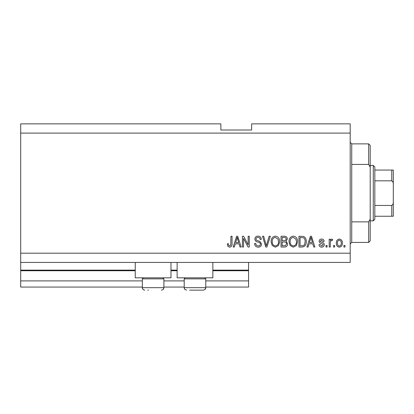 <?xml version="1.0" encoding="UTF-8"?>
<svg xmlns="http://www.w3.org/2000/svg" width="414" height="414" viewBox="0 0 414 414"><rect width="100%" height="100%" fill="white"/><g stroke="black" fill="none" stroke-linecap="round" stroke-linejoin="round"><path stroke-width="0.62" d="M20.7 133.096L350.187 133.096L350.187 123.858L251.65 123.858L251.65 130.017L220.859 130.017L220.859 123.858L20.7 123.858L20.7 287.062L142.333 287.062M163.887 287.062L184.214 287.062M205.768 287.062L248.571 287.062L248.571 280.904L205.768 280.904M20.7 280.904L142.333 280.904M163.887 280.904L184.214 280.904M212.853 270.74L248.571 270.74L248.571 280.904M248.571 270.74L248.571 270.125L212.853 270.125M20.7 270.125L135.254 270.125M170.972 270.125L177.13 270.125M248.571 262.429L248.571 270.125M170.972 262.429L170.972 277.825L135.254 277.825L135.254 262.429M177.13 262.429L177.13 277.825L212.853 277.825L212.853 262.429M20.7 262.429L350.187 262.429L350.187 133.096M243.53 238.454L243.53 247.034L242.413 247.034L242.413 236.254L243.603 236.254L248.152 244.845L248.152 236.254L249.269 236.254L249.269 247.034L248.074 247.034L243.53 238.454M261.586 244.032C261.389 246.066 260.256 247.111 258.196 247.174C255.924 247.029 254.724 245.818 254.589 243.53L255.707 243.391C255.852 244.974 256.711 245.812 258.289 245.911C259.583 245.921 260.313 245.305 260.468 244.063C260.132 242.811 259.236 242.133 257.777 242.03C256.023 241.74 255.055 240.757 254.869 239.064C255.034 237.17 256.075 236.187 258 236.115C260.049 236.213 261.151 237.289 261.306 239.333L260.189 239.473C260.085 238.128 259.371 237.424 258.036 237.372C256.815 237.351 256.137 237.926 255.992 239.09L256.344 240.187L259.925 241.46L261.586 244.032M270.311 236.254L266.916 247.034L265.757 247.034L262.533 236.254L263.687 236.254L266.28 245.771L269.147 236.254L270.311 236.254M275.377 247.174L272.2 245.481L271.108 241.786C270.979 238.578 272.402 236.689 275.382 236.115C278.301 236.673 279.724 238.521 279.647 241.652L278.544 245.523L275.377 247.174M293.293 247.174L290.116 245.481L289.024 241.786C288.894 238.578 290.317 236.689 293.298 236.115C296.222 236.673 297.64 238.521 297.562 241.652L296.46 245.523L293.293 247.174M334.652 245.492L334.652 247.034L333.534 247.034L333.534 245.492L334.652 245.492M342.352 243.034C342.497 245.367 341.493 246.749 339.34 247.174C337.219 246.754 336.215 245.404 336.334 243.111C336.209 240.813 337.213 239.463 339.34 239.054C341.441 239.452 342.445 240.777 342.352 243.034M229.62 247.174L227.938 246.413L227.296 243.81L228.414 243.67C228.274 244.84 228.694 245.585 229.672 245.911L230.789 245.098L230.934 236.254L232.052 236.254L232.052 243.572C232.27 245.606 231.457 246.806 229.62 247.174M20.7 253.192L350.187 253.192M309.046 243.81L308.104 247.034L306.94 247.034L310.381 236.254L311.473 236.254L314.914 247.034L313.755 247.034L312.813 243.81L309.046 243.81M324.297 244.643C324.172 246.268 323.287 247.111 321.647 247.174C320.069 247.091 319.178 246.247 318.977 244.653L320.094 244.514L321.725 246.051L323.174 244.834L322.92 244.125L321.864 243.691C320.307 243.499 319.391 242.702 319.116 241.29C319.261 239.82 320.089 239.075 321.6 239.054C323.096 239.08 323.95 239.825 324.157 241.295L323.034 241.434L321.642 240.172L320.234 241.129L320.591 241.781L321.844 242.231C323.355 242.423 324.167 243.225 324.297 244.643M327.096 245.492L327.096 247.034L325.973 247.034L325.973 245.492L327.096 245.492M330.315 242.966L330.315 247.034L329.192 247.034L329.192 239.194L330.315 239.194L330.315 240.446L331.635 239.054L332.696 239.473L332.271 240.591L331.516 240.451L330.512 241.367L330.315 242.966M345.012 245.492L345.012 247.034L343.889 247.034L343.889 245.492L345.012 245.492M306.241 241.585C306.432 244.772 305.066 246.589 302.137 247.034L298.96 247.034L298.96 236.254L303.71 236.451C305.573 237.579 306.417 239.287 306.241 241.585M287.621 243.867C287.533 245.957 286.447 247.013 284.361 247.034L281.044 247.034L281.044 236.254L284.387 236.254C286.198 236.265 287.181 237.17 287.342 238.966L286.141 241.222L287.621 243.867M235.281 243.81L234.34 247.034L233.175 247.034L236.617 236.254L237.708 236.254L241.155 247.034L239.991 247.034L239.049 243.81L235.281 243.81M310.428 239.416L309.413 242.552L312.441 242.552L310.93 237.377L310.428 239.416M339.314 240.172C337.938 240.575 337.322 241.553 337.451 243.106C337.317 244.69 337.959 245.673 339.371 246.051C340.743 245.642 341.364 244.664 341.229 243.106C341.364 241.528 340.722 240.55 339.314 240.172M300.078 237.512L300.078 245.771L302.003 245.771C303.286 245.869 304.181 245.342 304.688 244.203L305.118 241.569C305.273 239.944 304.73 238.661 303.498 237.729L300.078 237.512M293.309 237.372C291.026 237.838 289.971 239.313 290.142 241.802C290.069 244.12 291.12 245.492 293.283 245.911C295.513 245.461 296.564 244.032 296.44 241.621L295.974 239.183L293.309 237.372M282.162 237.512L282.162 240.731L285.241 240.632L286.224 239.142C286.074 237.884 285.334 237.341 283.999 237.512L282.162 237.512M282.162 241.993L282.162 245.771L285.469 245.637L286.504 243.877C286.384 242.526 285.624 241.9 284.227 241.993L282.162 241.993M275.393 237.372C273.111 237.838 272.055 239.313 272.226 241.802C272.153 244.12 273.204 245.492 275.367 245.911C277.597 245.461 278.648 244.032 278.524 241.621L278.058 239.183L275.393 237.372M236.663 239.416L235.649 242.552L238.676 242.552L237.165 237.377L236.663 239.416M147.72 290.142L148.445 290.142M162.842 277.825L163.887 278.87L142.333 278.87L142.333 287.678L163.887 287.678L163.276 289.308M204.723 277.825L205.768 278.87L184.214 278.87L184.214 287.678L205.768 287.678C205.266 288.511 206.612 289.05 203.305 290.142L189.602 290.142M190.326 290.142L199.657 290.142M203.305 290.142L200.381 290.142M351.729 164.42L368.667 164.42L368.667 143.875L351.729 143.875L351.729 242.413L350.187 243.949M368.667 221.863L370.204 219.135L370.204 240.87L368.667 242.413L368.667 221.863L351.729 221.863M368.667 143.875L370.204 145.412L370.204 167.152L368.667 164.42M370.204 219.135L370.204 167.152M373.283 165.429L374.825 166.966L374.825 219.316L373.283 220.859L373.283 165.429L370.204 165.429M374.825 170.05L393.3 170.05L393.3 216.237L391.758 216.237L393.3 216.237M393.3 184.572C393.507 182.905 392.989 181.658 391.758 180.825L391.758 170.05M374.825 180.825L391.758 180.825M374.825 205.458L391.758 205.458C392.995 204.625 393.507 203.377 393.3 201.716M374.825 216.237L391.758 216.237L391.758 205.458M393.3 170.05L392.736 170.05M20.7 270.74L135.254 270.74M170.972 270.74L177.13 270.74M144.274 290.085L144.797 290.142C143.301 289.997 142.478 289.174 142.333 287.678L142.716 288.998L143.725 289.898M143.379 277.825L142.333 278.87M163.887 278.87L163.887 287.678C163.742 289.174 162.925 289.997 161.424 290.142M185.26 277.825L184.214 278.87M184.489 288.812L184.214 287.678C184.758 288.522 183.273 288.977 186.678 290.142M205.768 278.87L205.768 287.678L205.116 289.35M184.597 288.998L184.867 289.35M351.729 143.875L350.187 142.333M368.667 242.413L351.729 242.413M373.283 220.859L370.204 220.859"/></g></svg>
